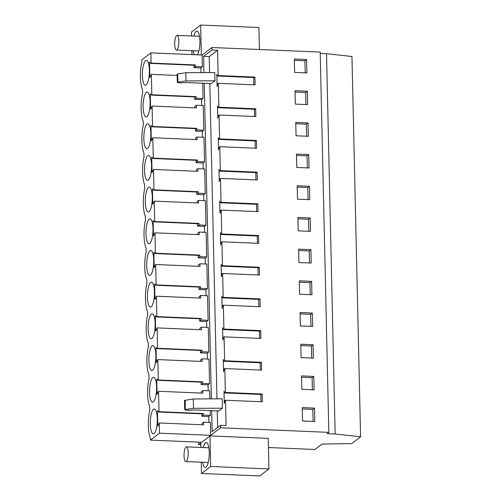 <?xml version="1.0" encoding="UTF-8"?>
<svg xmlns="http://www.w3.org/2000/svg" width="501" height="501" viewBox="0 0 501 501"><rect width="100%" height="100%" fill="white"/><g stroke="black" fill="none" stroke-linecap="round" stroke-linejoin="round"><path stroke-width="0.75" d="M200.907 447.456L200.801 442.922L198.646 444.575L200.845 444.669M268.448 447.518L314.885 449.478L321.936 444.08L351.708 443.585L360.582 436.797L335.144 433.979L327.172 433.641L328.831 432.369L220.565 427.804L210.727 435.331L159.506 433.171L150.444 440.11L150.4 438.2A19.489 5.436 92.4 0 1 149.768 410.325L149.68 406.511A19.489 5.436 92.4 0 1 149.047 378.631L148.96 374.817A19.489 5.436 92.4 0 1 148.327 346.942L148.24 343.129A19.489 5.436 92.4 0 1 147.607 315.248L147.519 311.44A19.489 5.436 92.4 0 1 146.887 283.56L146.799 279.746A19.489 5.436 92.4 0 1 146.167 251.865L146.085 248.058A19.489 5.436 92.4 0 1 145.453 220.177L145.365 216.363A19.489 5.436 92.4 0 1 144.733 188.482L144.645 184.675A19.489 5.436 92.4 0 1 144.012 156.794L143.925 152.98A19.489 5.436 92.4 0 1 143.292 125.1L143.205 121.292A19.489 5.436 92.4 0 1 142.572 93.411L142.484 89.598A19.489 5.436 92.4 0 1 141.852 61.717L141.808 59.813L150.876 52.874L151.108 63.076L195.446 64.948L195.478 66.508L202.36 66.796L202.097 55.035L150.876 52.874M201.239 462.185L201.496 473.495L259.769 475.95L268.931 468.942L268.242 438.369L209.969 435.914L201.659 442.27L150.444 440.11M201.321 55.004L200.644 25.05L191.476 32.058L191.57 35.966M191.989 54.609L191.902 50.695M198.646 444.575L198.59 442.139M201.496 473.495L210.658 466.481L209.969 435.914M193.906 36.066A12.469 3.476 92.4 0 1 196.924 31.075A12.469 3.476 92.4 0 1 199.605 47.006A12.469 3.476 92.4 0 1 197.419 54.841M194.432 54.715A12.469 3.476 92.4 0 1 193.286 50.758M203.243 447.55A12.469 3.476 92.4 0 1 206.262 442.558A12.469 3.476 92.4 0 1 208.679 446.829A12.469 3.476 92.4 0 1 208.698 460.237A12.469 3.476 92.4 0 1 205.216 467.471A12.469 3.476 92.4 0 1 202.799 463.2A12.469 3.476 92.4 0 1 202.623 462.241M360.582 436.797L351.952 56.5L326.514 53.682L320.233 53.419M335.144 433.979L326.514 53.682M328.831 432.369L320.202 52.073L211.936 47.507L202.097 55.035M254.946 77.085L255.122 84.888L218.33 83.335L217.697 83.817L217.096 86.585L216.814 74.248L217.522 76.014L254.314 77.567L254.946 77.085L218.148 75.538L217.578 50.238L211.992 50.006L211.936 47.507M220.565 427.804L220.509 425.311L226.095 425.543L225.519 400.249L262.311 401.796L262.136 393.999L225.344 392.452L224.799 368.554L261.597 370.107L261.416 362.311L224.623 360.758L224.079 336.866L260.877 338.413L260.695 330.616L223.903 329.069L223.358 305.172L260.157 306.725L259.981 298.928L223.183 297.375L222.644 273.483L259.437 275.036L259.261 267.233L222.463 265.687L221.924 241.789L258.716 243.342L258.541 235.545L221.743 233.992L221.204 210.101L257.996 211.654L257.821 203.851L221.029 202.304L220.484 178.406L257.276 179.959L257.101 172.162L220.308 170.609L219.764 146.718L256.562 148.271L256.38 140.468L219.588 138.921L219.043 115.023L255.842 116.576L255.667 108.78L218.868 107.227L218.33 83.335M314.496 408.133L314.797 421.504L302.529 421.003L302.228 407.595L314.496 408.133L312.831 409.405L302.253 408.941M308.021 122.914L308.328 136.285L296.06 135.784L295.753 122.376L308.021 122.914L306.361 124.185L295.784 123.722M312.336 313.062L300.068 312.524L300.375 325.932L312.643 326.427L312.336 313.062L310.676 314.334L310.946 326.358M311.616 281.368L311.923 294.738L299.654 294.237L299.347 280.836L311.616 281.368L309.956 282.639L299.379 282.176M309.461 186.297L309.762 199.667L297.494 199.166L297.193 185.758L309.461 186.297L307.796 187.568L297.225 187.105M310.182 217.985L297.913 217.453L298.214 230.855L310.482 231.356L310.182 217.985L308.516 219.256L297.938 218.793M310.896 249.68L298.627 249.141L298.934 262.549L311.202 263.044L310.896 249.68L309.236 250.951L309.512 262.981M313.056 344.751L300.788 344.218L301.095 357.62L313.357 358.121L313.056 344.751L311.397 346.022L300.819 345.558M313.776 376.445L314.077 389.809L301.809 389.315L301.508 375.907L313.776 376.445L312.11 377.716L301.539 377.253M308.741 154.602L296.473 154.07L296.774 167.472L309.042 167.973L308.741 154.602L307.082 155.874L307.351 167.904M307.301 91.22L295.033 90.687L295.339 104.089L307.608 104.59L307.301 91.22L305.641 92.491L295.064 92.027M306.581 59.531L294.312 58.993L294.619 72.401L306.888 72.902L306.581 59.531L304.921 60.803L305.197 72.833M159.506 433.171L159.274 422.976L157.809 426.157L157.458 410.814L158.585 412.016L159.017 411.684L158.554 391.281L157.089 394.469L156.744 379.119L157.865 380.322L158.297 379.99L157.84 359.593L156.368 362.774L156.024 347.431L157.145 348.633L157.583 348.301L157.12 327.898L155.654 331.086L155.304 315.736L156.425 316.939L156.863 316.607L156.4 296.21L154.934 299.391L154.584 284.048L155.711 285.251L156.143 284.919L155.679 264.515L154.214 267.703L153.863 252.354L154.991 253.556L155.423 253.224L154.959 232.827L153.494 236.009L153.143 220.665L154.27 221.868L154.703 221.536L154.239 201.133L152.774 204.32L152.429 188.971L153.55 190.173L153.982 189.841L153.525 169.444L152.054 172.626L151.709 157.283L152.83 158.485L153.268 158.153L152.805 137.75L151.333 140.938L150.989 125.588L152.11 126.791L152.548 126.459L152.085 106.062L150.619 109.243L150.269 93.9L151.396 95.102L151.828 94.77L196.167 96.637L196.198 98.196L194.689 99.355L201.571 99.643L203.08 98.49L202.736 83.241M201.571 99.643L201.703 105.536M152.548 126.459L196.88 128.331L196.918 129.891L195.409 131.049L202.291 131.337L203.801 130.179L203.243 105.598L196.361 105.31L194.851 106.469L194.883 107.865M202.291 131.337L202.423 137.224M153.268 158.153L197.601 160.019L197.638 161.579L196.123 162.737L203.005 163.025L204.521 161.873L203.963 137.293L197.081 136.998L195.565 138.157L195.597 139.554M203.005 163.025L203.143 168.918M153.982 189.841L198.321 191.714L198.358 193.273L196.843 194.432L203.725 194.72L205.241 193.561L204.684 168.981L197.801 168.693L196.286 169.852L196.317 171.248M203.725 194.72L203.863 200.607M154.703 221.536L199.041 223.402L199.079 224.962L197.563 226.12L204.446 226.408L205.961 225.256L205.404 200.676L198.521 200.381L197.006 201.54L197.037 202.936M204.446 226.408L204.577 232.301M155.423 253.224L199.761 255.097L199.793 256.656L198.283 257.808L205.166 258.103L206.675 256.944L206.118 232.364L199.235 232.076L197.726 233.234L197.757 234.631M205.166 258.103L205.297 263.989M156.143 284.919L200.481 286.785L200.513 288.344L199.003 289.503L205.886 289.791L207.395 288.639L206.838 264.058L199.955 263.764L198.446 264.923L198.477 266.319M205.886 289.791L206.017 295.684M156.863 316.607L201.195 318.479L201.233 320.039L199.724 321.191L206.606 321.485L208.115 320.327L207.558 295.747L200.676 295.458L199.166 296.617L199.198 298.014M206.606 321.485L206.738 327.372M157.583 348.301L201.916 350.168L201.953 351.727L200.438 352.886L207.32 353.174L208.836 352.021L208.278 327.441L201.396 327.147L199.88 328.305L199.912 329.702M207.32 353.174L207.458 359.067M158.297 379.99L202.636 381.862L202.673 383.422L201.158 384.574L208.04 384.868L209.556 383.71L208.998 359.129L202.116 358.841L200.6 360L200.632 361.396M208.04 384.868L208.178 390.755M209.9 398.884L209.719 390.824L202.836 390.529L201.321 391.688L201.352 393.085M159.017 411.684L203.356 413.55L203.393 415.11L201.878 416.268L208.76 416.556L210.276 415.398L210.163 410.638M208.76 416.556L208.892 422.449M210.727 435.331L210.433 422.512L203.55 422.224L202.041 423.383L202.072 424.779M211.66 410.701L212.136 431.712L220.509 425.311M211.391 398.877L204.233 83.304M203.988 72.607L203.619 56.406L211.992 50.006M195.478 66.508L193.968 67.666L200.851 67.954L202.36 66.796M200.851 67.954L200.957 72.626M159.274 422.976L203.613 424.842L203.55 422.224M151.828 94.77L151.365 74.367L149.899 77.555L149.548 62.205L149.924 62.224M151.108 63.076L150.676 63.408L149.548 62.205M156.387 411.778A12.469 3.476 92.4 0 1 156.725 426.846A12.469 3.476 92.4 0 1 153.281 433.872A12.469 3.476 92.4 0 1 151.227 431.054A12.469 3.476 92.4 0 1 150.701 417.158A12.469 3.476 92.4 0 1 154.333 408.96A12.469 3.476 92.4 0 1 156.387 411.778M154.947 348.395A12.469 3.476 92.4 0 1 155.291 363.463A12.469 3.476 92.4 0 1 151.841 370.49A12.469 3.476 92.4 0 1 149.786 367.671A12.469 3.476 92.4 0 1 149.26 353.775A12.469 3.476 92.4 0 1 152.893 345.577A12.469 3.476 92.4 0 1 154.947 348.395M153.506 285.013A12.469 3.476 92.4 0 1 153.851 300.08A12.469 3.476 92.4 0 1 150.406 307.107A12.469 3.476 92.4 0 1 148.352 304.289A12.469 3.476 92.4 0 1 147.826 290.392A12.469 3.476 92.4 0 1 151.452 282.195A12.469 3.476 92.4 0 1 153.506 285.013M155.667 380.084A12.469 3.476 92.4 0 1 156.011 395.151A12.469 3.476 92.4 0 1 152.561 402.178A12.469 3.476 92.4 0 1 150.507 399.36A12.469 3.476 92.4 0 1 149.981 385.463A12.469 3.476 92.4 0 1 153.613 377.266A12.469 3.476 92.4 0 1 155.667 380.084M151.697 205.003A12.469 3.476 92.4 0 1 148.246 212.029A12.469 3.476 92.4 0 1 146.192 209.211A12.469 3.476 92.4 0 1 145.666 195.315A12.469 3.476 92.4 0 1 149.298 187.117A12.469 3.476 92.4 0 1 151.352 189.935A12.469 3.476 92.4 0 1 151.697 205.003M150.256 141.62A12.469 3.476 92.4 0 1 146.806 148.647A12.469 3.476 92.4 0 1 144.751 145.829A12.469 3.476 92.4 0 1 144.225 131.932A12.469 3.476 92.4 0 1 147.858 123.734A12.469 3.476 92.4 0 1 149.912 126.553A12.469 3.476 92.4 0 1 150.256 141.62M148.816 78.237A12.469 3.476 92.4 0 1 145.371 85.264A12.469 3.476 92.4 0 1 143.317 82.446A12.469 3.476 92.4 0 1 142.791 68.549A12.469 3.476 92.4 0 1 146.417 60.352A12.469 3.476 92.4 0 1 148.478 63.17A12.469 3.476 92.4 0 1 148.816 78.237M150.976 173.315A12.469 3.476 92.4 0 1 147.526 180.341A12.469 3.476 92.4 0 1 145.472 177.523A12.469 3.476 92.4 0 1 144.946 163.627A12.469 3.476 92.4 0 1 148.578 155.429A12.469 3.476 92.4 0 1 150.632 158.247A12.469 3.476 92.4 0 1 150.976 173.315M152.072 221.63A12.469 3.476 92.4 0 1 152.41 236.697A12.469 3.476 92.4 0 1 148.966 243.724A12.469 3.476 92.4 0 1 146.912 240.906A12.469 3.476 92.4 0 1 146.386 227.009A12.469 3.476 92.4 0 1 150.018 218.812A12.469 3.476 92.4 0 1 152.072 221.63M152.792 253.318A12.469 3.476 92.4 0 1 153.131 268.386A12.469 3.476 92.4 0 1 149.686 275.412A12.469 3.476 92.4 0 1 147.632 272.594A12.469 3.476 92.4 0 1 147.106 258.698A12.469 3.476 92.4 0 1 150.738 250.5A12.469 3.476 92.4 0 1 152.792 253.318M149.192 94.864A12.469 3.476 92.4 0 1 149.536 109.932A12.469 3.476 92.4 0 1 146.092 116.958A12.469 3.476 92.4 0 1 144.031 114.14A12.469 3.476 92.4 0 1 143.511 100.244A12.469 3.476 92.4 0 1 147.137 92.046A12.469 3.476 92.4 0 1 149.192 94.864M154.227 316.701A12.469 3.476 92.4 0 1 154.571 331.768A12.469 3.476 92.4 0 1 151.12 338.795A12.469 3.476 92.4 0 1 149.066 335.977A12.469 3.476 92.4 0 1 148.54 322.08A12.469 3.476 92.4 0 1 152.172 313.883A12.469 3.476 92.4 0 1 154.227 316.701M268.931 468.942L210.658 466.481M259.418 49.511L258.917 27.505L200.644 25.05M253.813 84.832L253.65 77.542M218.148 75.538L217.522 76.014M209.562 72.576L209.205 56.644L217.578 50.238M217.622 427.522L217.24 410.933M216.971 398.852L209.813 83.542M225.519 400.249L224.893 400.731L224.285 403.499L224.01 391.162L224.711 392.928L261.509 394.481L262.136 393.999M225.344 392.452L224.711 392.928M224.799 368.554L224.172 369.037L223.565 371.811L223.289 359.467L223.991 361.24L260.789 362.793L261.416 362.311M224.623 360.758L223.991 361.24M224.079 336.866L223.452 337.348L222.851 340.116L222.569 327.779L223.277 329.545L260.069 331.098L260.695 330.616M223.903 329.069L223.277 329.545M223.358 305.172L222.732 305.654L222.131 308.428L221.849 296.085L222.557 297.857L259.349 299.41L259.981 298.928M223.183 297.375L222.557 297.857M222.644 273.483L222.012 273.966L221.411 276.734L221.129 264.396L221.837 266.163L258.629 267.716L259.261 267.233M222.463 265.687L221.837 266.163M221.924 241.789L221.292 242.271L220.69 245.045L220.409 232.702L221.116 234.474L257.909 236.027L258.541 235.545M221.743 233.992L221.116 234.474M221.204 210.101L220.572 210.583L219.97 213.351L219.695 201.014L220.396 202.78L257.195 204.333L257.821 203.851M221.029 202.304L220.396 202.78M220.484 178.406L219.858 178.888L219.25 181.663L218.975 169.319L219.676 171.091L256.474 172.645L257.101 172.162M220.308 170.609L219.676 171.091M219.764 146.718L219.137 147.2L218.536 149.968L218.254 137.631L218.962 139.397L255.754 140.95L256.38 140.468M219.588 138.921L218.962 139.397M219.043 115.023L218.417 115.506L217.816 118.28L217.534 105.936L218.242 107.709L255.034 109.262L255.667 108.78M218.868 107.227L218.242 107.709M222.406 408.183L222.194 398.821L193.248 398.971L184.518 400.405L184.731 409.762L187.293 410.25A3.194 0.695 178.7 0 0 189.848 410.319L194.739 409.987L218.724 410.995L222.406 408.183L193.461 408.328L193.248 398.971M177.749 73.879L177.936 82.114L186.028 80.937L214.979 80.786L214.791 72.551L185.846 72.701L177.116 74.135L177.304 82.364M214.979 80.786L211.297 83.604L187.311 82.59L179.859 82.859L177.817 82.577L177.936 82.114L177.817 82.577M254.533 116.52L254.37 109.231M255.253 148.215L255.09 140.925M255.973 179.903L255.804 172.613M256.694 211.597L256.525 204.308M257.414 243.286L257.245 235.996M258.128 274.98L257.965 267.691M258.848 306.668L258.685 299.379M259.568 338.363L259.405 331.073M260.288 370.051L260.119 362.762M261.008 401.746L260.839 394.456M209.205 56.644L203.619 56.406M313.106 421.435L312.831 409.405M306.631 136.216L306.361 124.185M300.099 313.87L310.676 314.334M310.225 294.669L309.956 282.639M308.071 199.598L307.796 187.568M308.791 231.287L308.516 219.256M298.659 250.487L309.236 250.951M311.666 358.052L311.397 346.022M312.386 389.74L312.11 377.716M296.504 155.41L307.082 155.874M305.911 104.521L305.641 92.491M294.344 60.339L304.921 60.803M196.198 98.196L203.08 98.49M151.365 74.367L177.147 75.457M194.632 96.925L194.689 99.355M150.269 93.9L150.644 93.912M152.085 106.062L196.423 107.928L196.361 105.31M196.918 129.891L203.801 130.179M195.352 128.613L195.409 131.049M150.989 125.588L151.358 125.607M152.805 137.75L197.137 139.622L197.081 136.998M197.638 161.579L204.521 161.873M196.073 160.307L196.123 162.737M151.709 157.283L152.079 157.295M153.525 169.444L197.857 171.311L197.801 168.693M198.358 193.273L205.241 193.561M196.787 191.996L196.843 194.432M152.429 188.971L152.799 188.99M154.239 201.133L198.578 203.005L198.521 200.381M199.079 224.962L205.961 225.256M197.507 223.69L197.563 226.12M153.143 220.665L153.519 220.678M154.959 232.827L199.298 234.693L199.235 232.076M199.793 256.656L206.675 256.944M198.227 255.378L198.283 257.808M153.863 252.354L154.239 252.372M155.679 264.515L200.018 266.388L199.955 263.764M200.513 288.344L207.395 288.639M198.947 287.073L199.003 289.503M154.584 284.048L154.959 284.061M156.4 296.21L200.738 298.076L200.676 295.458M201.233 320.039L208.115 320.327M199.667 318.761L199.724 321.191M155.304 315.736L155.673 315.755M157.12 327.898L201.452 329.771L201.396 327.147M201.953 351.727L208.836 352.021M200.387 350.456L200.438 352.886M156.024 347.431L156.393 347.443M157.84 359.593L202.172 361.459L202.116 358.841M202.673 383.422L209.556 383.71M201.101 382.144L201.158 384.574M156.744 379.119L157.114 379.138M158.554 391.281L202.892 393.153L202.836 390.529M203.393 415.11L210.276 415.398M201.822 413.839L201.878 416.268M157.458 410.814L157.834 410.826M193.912 65.23L193.968 67.666M158.585 412.016L202.924 413.882L203.356 413.55M157.865 380.322L202.204 382.194L202.636 381.862M157.145 348.633L201.483 350.5L201.916 350.168M156.425 316.939L200.763 318.811L201.195 318.479M155.711 285.251L200.043 287.117L200.481 286.785M154.991 253.556L199.323 255.429L199.761 255.097M154.27 221.868L198.609 223.734L199.041 223.402M153.55 190.173L197.889 192.046L198.321 191.714M152.83 158.485L197.169 160.351L197.601 160.019M152.11 126.791L196.448 128.663L196.88 128.331M151.396 95.102L195.728 96.969L196.167 96.637M150.676 63.408L195.008 65.28L195.446 64.948M185.157 400.149L185.37 409.511L193.461 408.328M185.37 409.511L184.731 409.762M186.028 80.937L185.846 72.701M184.374 459.016A7.352 2.054 -87.6 0 0 185.802 461.534A7.352 2.054 -87.6 0 0 187.856 457.269A7.352 2.054 -87.6 0 0 187.844 449.359A7.352 2.054 -87.6 0 0 186.422 446.842A7.352 2.054 -87.6 0 0 184.368 451.107A7.352 2.054 -87.6 0 0 184.374 459.016M175.037 47.526A7.352 2.054 -87.6 0 0 176.465 50.044A7.352 2.054 -87.6 0 0 178.513 45.779A7.352 2.054 -87.6 0 0 178.506 37.876A7.352 2.054 -87.6 0 0 177.078 35.352A7.352 2.054 -87.6 0 0 175.031 39.617A7.352 2.054 -87.6 0 0 175.037 47.526M208.234 462.479L185.802 461.534M208.854 447.788L186.422 446.842M198.897 50.989L176.465 50.044M199.517 36.297L177.078 35.352"/></g></svg>
